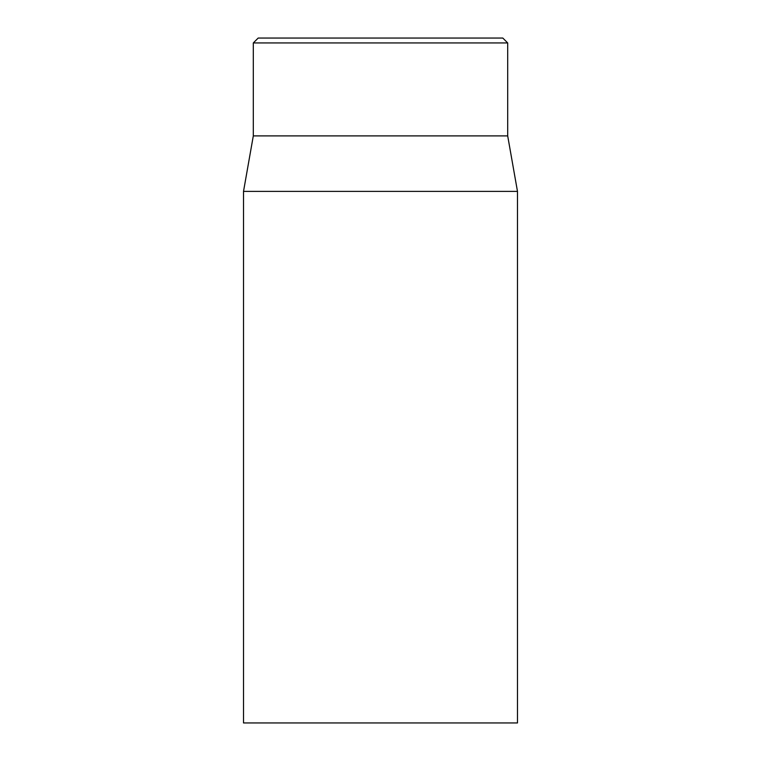 <?xml version="1.0" encoding="UTF-8"?>
<svg xmlns="http://www.w3.org/2000/svg" width="761" height="761" viewBox="0 0 761 761"><rect width="100%" height="100%" fill="white"/><g stroke="black" fill="none" stroke-linecap="round" stroke-linejoin="round"><path stroke-width="1.14" d="M502.802 38.05L258.198 38.05L253.308 42.939L507.692 42.939L502.802 38.05M243.52 191.382L243.52 722.95L517.48 722.95L517.48 191.382L243.52 191.382L253.308 135.896L507.692 135.896L507.692 42.939M253.308 135.896L253.308 42.939M507.692 135.896L517.48 191.382"/></g></svg>
